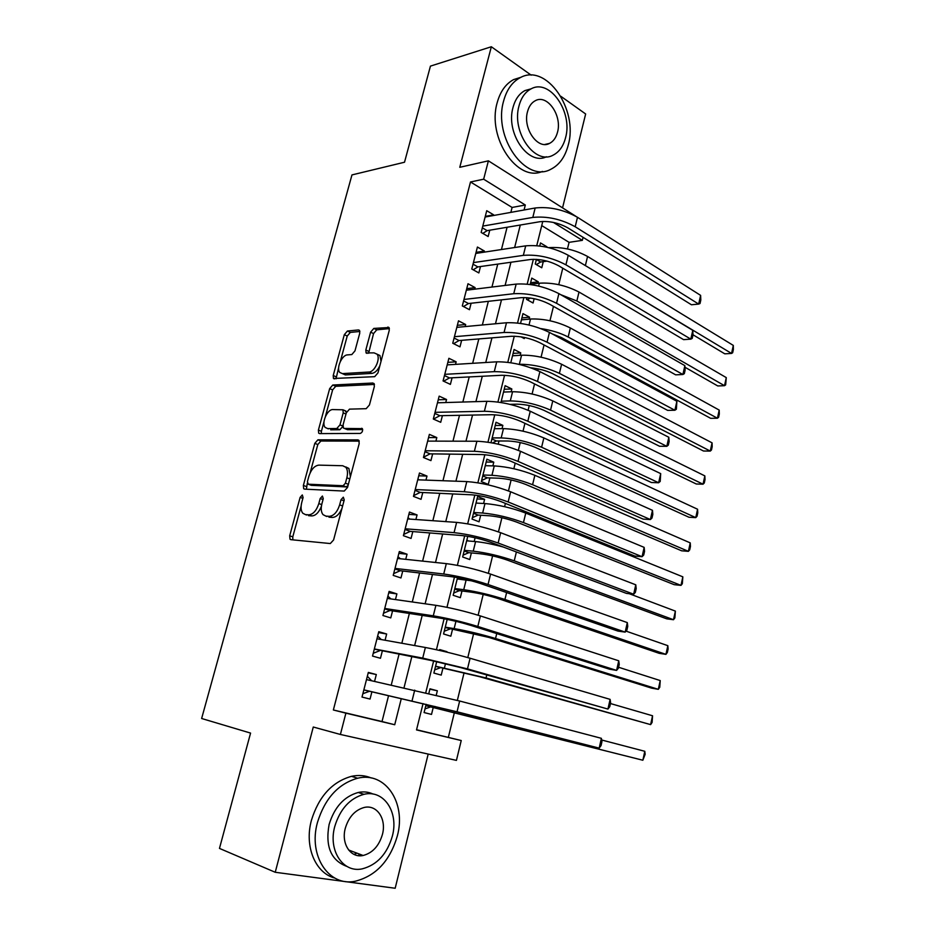 <?xml version="1.0" encoding="UTF-8"?>
<svg xmlns="http://www.w3.org/2000/svg" width="935" height="935" viewBox="0 0 935 935"><rect width="100%" height="100%" fill="white"/><g stroke="black" fill="none" stroke-linecap="round" stroke-linejoin="round"><path stroke-width="1.4" d="M302.297 494.942L300.123 497.385L289.686 535.813L290.025 539.25L290.808 539.659L330.3 543.551L333.585 539.974L344.232 499.898L343.32 497.186L341.018 499.711L339.65 504.865C337.266 512.111 333.783 515.933 329.214 516.342L325.848 516.097L323.019 514.636C321.114 512.158 320.74 508.535 321.909 503.766L323.265 498.706L322.411 496.041L320.179 498.53L318.823 503.579C316.474 510.685 313.096 514.437 308.69 514.834L305.453 514.601L302.788 513.233C300.93 510.826 300.579 507.249 301.748 502.516L303.092 497.549L302.297 494.942M358.011 855.619L360.033 854.321M359.741 333.211L359.519 330.371L358.467 329.938L347.411 331.025L344.314 334.683L333.222 375.531L333.456 378.476L374.666 376.676L377.95 372.925L389.252 330.382L389.007 327.519L373.825 328.419L370.611 332.17L365.819 350.017L366.064 352.927L374.035 352.857L376.969 354.131C380.896 358.362 374.69 372.153 368.916 372.036L342.42 373.614L339.779 372.457C335.981 368.437 341.906 354.903 347.481 354.891L351.817 354.564L354.973 350.882L359.741 333.211M510.849 212.385L512.1 207.441L470.504 181.974L483.652 179.193L488.397 160.832L576.03 216.406M416.566 729.732L461.235 740.532L456.432 760.389L340.398 734.466L313.272 727.021L275.241 872.273L219.468 848.407L250.568 733.087L201.633 718.501L351.969 174.915L404.516 162.234L430.439 66.116L491.342 46.75L459.786 167.295L488.397 160.832M340.398 734.466L345.892 713.16L394.722 724.742L401.29 698.62M470.504 181.974L333.363 709.981L345.892 713.16M317.9 439.812L314.803 443.354L303.372 485.44L303.676 488.713L304.518 489.134L344.244 491.074L347.539 487.439L359.192 443.576L358.876 440.362L357.86 439.882L317.9 439.812L320.904 441.016L317.807 444.546L310.128 472.876M323.966 421.825L321.406 431.292L318.403 430.077L329.669 388.621L332.767 385.021L372.971 383.023M346.476 429.317L343.379 427.973L343.087 424.852L346.324 412.791L349.526 409.133L366.158 408.688L369.442 404.972L374.339 386.541L374.058 383.514M344.349 428.44L362.359 428.627C362.99 430.86 362.289 432.461 360.267 433.431L319.583 433.606L318.671 433.174L318.403 430.077M562.554 207.862L585.649 113.976L560.848 96.293M531.197 75.162L491.342 46.75M275.241 872.273L395.178 888.25L428.183 754.077M546.835 247.226L545.689 246.98M536.421 259.346L535.276 263.997L541.762 267.772L543.27 261.648M537.917 283.363L538.291 281.821L530.624 282.767M526.931 297.657L526.499 299.364L533.067 303.01L534.13 298.697M529.081 319.151L529.561 317.199L521.905 317.923M520.947 336.822L524.278 338.575L524.558 337.488M520.164 355.288L520.748 352.904L513.105 353.418M511.153 391.777L511.842 388.972L504.222 389.276M502.048 428.639L502.855 425.39L495.246 425.472M498.215 444.172L499.009 440.981M492.862 465.875L493.774 462.171L486.188 462.03M493.774 462.171L486.89 459.202L481.35 481.548L488.28 484.423L489.893 477.925M483.582 503.486L484.61 499.325L477.037 498.951M484.61 499.325L477.645 496.508L472.046 519.077L479.059 521.8L480.683 515.232M467.769 536.316L462.65 556.991L469.744 559.539L471.38 552.912M474.197 541.47L475.109 537.789M457.531 577.631L453.159 595.291L460.336 597.675L461.983 590.978M464.73 579.852L464.894 579.174M447.187 619.391L443.564 633.988L450.822 636.197L452.493 629.43M446.883 652.139L439.508 650.363M436.715 661.618L433.875 673.071L441.215 675.105L442.909 668.268M374.573 681.346L376.314 674.544L368.332 672.417L362.009 697.066L370.05 699.064L371.873 691.9M385.068 640.241L386.658 634L378.78 631.686L372.527 656.078L380.463 658.275L382.275 651.181M395.447 599.569L396.896 593.889L389.112 591.387L382.929 615.522L390.772 617.906L392.56 610.882M405.72 559.329L407.041 554.198L399.339 551.521L393.214 575.387L400.963 577.959L402.74 571.016M415.888 519.509L417.068 514.928L409.46 512.064L403.394 535.685L411.061 538.443L412.814 531.559M425.951 480.111L426.991 476.055L419.464 473.017L413.469 496.392L421.042 499.325L422.784 492.523M435.909 441.133L436.809 437.58L429.375 434.378L423.45 457.507L430.93 460.616L432.648 453.884M445.75 402.553L446.533 399.514L439.181 396.136L433.314 419.032L440.712 422.304L442.407 415.643M455.509 364.369L456.151 361.822L448.893 358.292L443.073 380.954L450.389 384.39L452.072 377.798M465.151 326.584L465.677 324.527L458.501 320.822L452.75 343.25L459.973 346.862L461.645 340.328M474.7 289.184L475.109 287.606L468.003 283.737L462.311 305.944L469.464 309.707L471.111 303.244M484.155 252.158L484.435 251.048L477.423 247.039L471.778 269.011L478.849 272.938L480.485 266.533M333.363 709.981L382.018 721.539L388.551 695.71M391.262 684.993L399.011 654.36M401.828 643.257L409.366 613.453M412.277 601.965L419.605 572.98M422.608 561.117L429.738 532.938M432.835 520.702L439.766 493.318M442.945 480.73L449.688 454.118M452.961 441.168L459.494 415.315M462.86 402.038L469.218 376.922M472.654 363.306L478.825 338.938M482.355 324.983L488.339 301.327M491.95 287.068L497.759 264.102M501.452 249.528L507.086 227.263M493.516 215.518L493.68 214.863L486.738 210.702L481.163 232.453L488.14 236.532L489.765 230.197M448.356 737.283L454.41 712.47M457.344 700.408L464.099 672.721M467.792 657.574L473.694 633.369M478.124 615.218L483.196 594.438M488.35 573.319L492.593 555.893M495.258 544.988L495.48 544.088M498.449 531.886L501.908 517.733M504.608 506.665L505.403 503.392M508.453 490.91L511.118 479.971M513.853 468.727L515.22 463.141M518.341 450.366L520.234 442.571M523.016 431.175L524.932 423.321M528.111 410.266L529.268 405.556M532.085 393.997L534.539 383.923M537.789 370.599L538.209 368.904M541.061 357.193L544.053 344.945M549.955 320.752L553.462 306.376M558.756 284.661L562.765 268.205M567.463 248.944L569.076 242.34L541.727 225.592M426.138 704.324L424.093 712.563L431.514 714.422L433.221 707.514M436.271 695.137L437.346 690.778L429.971 688.814L428.849 693.361M446.988 651.707L439.707 649.568L439.497 650.421M502.855 425.39L496.041 422.258L490.98 442.699M511.842 388.972L505.11 385.688L500.938 402.506M520.748 352.904L514.086 349.48L510.791 362.745M529.561 317.199L522.969 313.611L520.55 323.405M538.291 281.821L531.77 278.104L530.192 284.497M546.94 246.805L540.488 242.936L539.729 245.987M583.078 237.35L582.353 240.353L553.45 222.436M569.076 242.34L582.353 240.353M524.067 209.989L525.318 205.01L483.652 179.193M404.013 687.786L411.797 656.791M414.626 645.559L422.199 615.405M425.121 603.788L432.484 574.476M435.5 562.484L442.652 533.99M445.761 521.613L452.727 493.925M455.918 481.198L462.685 454.293M465.969 441.203L472.537 415.07M475.915 401.641L482.285 376.267M485.744 362.5L491.939 337.862M495.48 323.767L501.487 299.866M505.11 285.444L510.931 262.256M514.636 247.53L520.292 225.031M423.052 703.599L416.519 729.919L461.235 740.532M542.767 221.431L536.748 245.671M533.371 259.287L527.2 284.135M523.869 297.54L517.546 323.019M514.273 336.203L507.787 362.324M504.561 375.286L497.923 402.05M494.755 414.778L487.953 442.208M484.844 454.702L477.867 482.799M474.828 495.059L467.675 523.845M464.695 535.86L457.379 565.348M454.457 577.105L446.965 607.306M444.102 618.795L436.423 649.731M433.641 660.963L425.776 692.636M382.018 721.539L394.722 724.742M512.1 207.441L525.318 205.01M437.346 690.778L429.89 689.177M376.314 674.544L368.226 672.826M386.658 634L378.546 632.586M396.896 593.889L388.761 592.778M407.041 554.198L398.859 553.368M417.068 514.928L408.864 514.379M426.991 476.055L418.763 475.786M436.809 437.58L428.557 437.592M446.533 399.514L438.246 399.783M456.151 361.822L447.842 362.359M465.677 324.527L457.344 325.31M475.109 287.606L466.752 288.635M484.435 251.048L476.067 252.333M493.68 214.863L485.277 216.382M306.657 515.021L305.453 514.601M321.383 506.349C318.87 512.52 315.668 515.711 311.776 515.921L308.527 515.676M326.934 516.482L325.848 516.097M341.988 508.336C339.393 514.25 336.168 517.289 332.311 517.441L328.945 517.195M301.117 506.127L292.784 536.842L292.854 539.857M359.25 441.121L320.904 441.016M307.323 483.22L306.388 489.227M307.416 481.618L308.234 484.201L343.122 485.733L345.412 483.196L346.85 477.797C347.972 473.18 347.621 469.662 345.81 467.255L342.724 465.735L318.823 465.127C314.452 465.712 311.121 469.475 308.83 476.418L307.416 481.618M310.806 485.16L308.234 484.201M348.065 485.44L346.207 486.901L311.273 485.335M350.403 476.64L348.872 468.447L345.786 466.927M325.403 416.519L332.626 389.895L329.669 388.621M374.456 384.437L335.723 386.307L332.626 389.895M347.376 429.679L362.698 429.562M332.802 409.577C327.168 409.296 321.184 423.31 325.181 427.424L327.659 428.592L336.799 428.51L339.978 424.887L343.215 412.861L342.935 409.787L332.802 409.577M328.395 428.884L327.659 428.592M342.888 426.465L339.814 429.738L330.663 429.819M346.406 412.522L344.875 410.605M321.406 431.292L321.289 433.595M342.385 373.614L345.377 374.935L342.42 373.614M379.937 365.468C377.787 370.237 375.11 372.878 371.896 373.392L345.377 374.935M381.024 361.331L379.937 355.522L377.179 354.236M389.404 328.606L376.758 329.833L373.544 333.573L368.624 353.278M338.622 367.759L336.016 378.815M359.905 331.469L350.321 332.404L347.224 336.051L340.328 361.471M425.799 705.68L642.848 760.237L425.811 705.621M430.661 706.918L425.004 708.87M644.799 751.296L645.162 754.288L642.848 760.237L644.799 751.296L601.661 739.994M363.844 689.925L449.98 710.168L599.183 748.129L457.04 711.792L363.867 689.855M601.38 738.323L601.93 741.654L601.065 745.557L599.183 748.129L601.38 738.323L459.658 701.016L366.497 679.593M369.36 691.327L362.874 693.723M367.35 676.25L371.557 680.692M317.433 822.543C308.024 855.852 328.968 887.023 355.323 881.214C376.069 875.861 390.07 860.749 397.352 835.878C406.374 802.849 385.465 771.188 357.614 778.236C338.236 783.752 324.842 798.525 317.433 822.543M371.16 777.943C365.047 775.372 358.502 774.835 351.49 776.331C332.147 781.8 318.788 796.468 311.402 820.357C304.237 846.432 315.294 873.045 334.753 878.047M346.897 866.418C331.048 860.562 325.123 846.584 329.108 824.495C334.438 807.115 344.138 796.445 358.222 792.483C363.563 791.372 368.519 791.898 373.1 794.072M334.753 826.54C327.998 850.616 343.098 873.197 362.254 868.849C377.062 864.945 387.102 854.029 392.361 836.1C398.918 812.164 383.829 789.339 363.914 794.329C349.807 798.315 340.083 809.055 334.753 826.54M382.427 834.452C386.669 819.013 376.945 804.334 364.194 807.466C355.031 810.026 348.732 816.968 345.296 828.281C340.971 843.791 350.707 858.365 363.131 855.49C372.586 852.965 379.014 845.953 382.427 834.452M353.991 854.391L356.948 853.152M503.614 101.015C492.862 137.433 526.043 183.424 550.82 169.27C559.34 164.992 565.149 156.928 568.235 145.065C578.59 109.804 546.32 62.657 520.094 77.734C512.181 81.999 506.688 89.76 503.614 101.015M521.181 77.208L513.631 79.592C505.718 83.834 500.237 91.56 497.163 102.768C486.819 137.784 517.663 182.734 542.44 171.409M546.449 156.753C528.462 166.079 505.449 133.121 513.023 107.431C515.232 99.262 519.217 93.64 524.979 90.566L531.209 88.813M519.019 105.842C511.305 132.069 535.112 165.472 553.099 155.152C559.177 152.066 563.326 146.269 565.558 137.749C573.05 112.13 549.733 78.131 530.986 88.918C525.225 91.992 521.239 97.637 519.019 105.842M557.505 132.232C562.356 115.648 547.267 93.816 535.288 100.711C531.536 102.686 528.941 106.345 527.515 111.674C522.572 128.504 537.859 150.091 549.535 143.394C553.415 141.407 556.068 137.69 557.505 132.232M435.535 666.41L479.363 676.648L650.62 724.625L486.036 677.957L435.581 666.199M440.338 667.765L434.682 669.857M652.548 715.766L652.116 722.393L650.62 724.625L652.548 715.766L610.473 703.541M445.165 627.537L488.853 637.425L651.578 688.125L658.31 689.329L495.538 638.512C481.233 634.234 467.43 630.926 454.141 628.601L445.247 627.186M449.922 629.01L444.254 631.23M660.227 680.563L659.771 687.248L658.31 689.329L660.227 680.563L618.596 667.263M457.671 577.655L459.552 579.244M454.702 589.062L459.401 590.651L470.901 592.112C479.737 593.421 488.853 595.583 498.238 598.599L659.198 653.331L665.942 654.36L504.947 599.475C490.781 594.917 477.049 591.656 463.737 589.681L454.831 588.559M459.401 590.651L453.72 593M471.298 580.764L457.203 578.964M667.835 645.676L668.116 648.972L667.356 652.431L665.942 654.36L667.835 645.676L626.029 631.125M466.892 539.857L468.295 540.968M464.146 550.972L468.797 552.667L480.321 553.754C489.169 554.841 498.238 556.968 507.53 560.17L666.749 618.841L673.492 619.718L514.25 560.825C500.237 555.998 486.562 552.772 473.239 551.159L464.298 550.329M468.797 552.667L463.106 555.145M503.205 546.998C492.453 544.123 483.243 542.323 475.599 541.599L466.658 540.827M675.374 611.104L674.871 617.93L673.492 619.718L675.374 611.104L629.278 593.725M374.292 649.159L430.731 660.379L460.417 667.532L607.937 709.069L467.488 668.887L422.725 658.1L374.351 648.948M610.111 699.368L610.625 702.816L609.76 706.685L607.937 709.069L610.111 699.368L470.083 658.24C454.375 653.775 439.473 650.199 425.378 647.487L376.957 638.78M379.75 650.702L373.24 653.273M377.682 635.987L381.27 639.563M384.636 608.837L390.024 610.497L441.191 618.304C450.565 619.893 460.417 622.254 470.726 625.363L609.421 669.168L616.597 670.395L477.82 626.462C462.252 621.752 447.409 618.21 433.279 615.826L384.729 608.463M618.748 660.8L619.239 664.376L618.386 668.198L616.597 670.395L618.748 660.8L480.391 615.931C464.859 611.139 450.027 607.61 435.909 605.331L387.312 598.412M390.024 610.497L383.514 613.231M387.896 596.133L390.877 598.914M394.874 568.924L400.192 570.724L451.547 576.696C460.932 578.005 470.726 580.331 480.929 583.662L617.988 631.102L625.176 632.118L488.047 584.504C472.642 579.478 457.869 575.972 443.728 574.008L395.002 568.41M627.303 622.605L627.759 626.31L626.906 630.096L625.176 632.118L627.303 622.605L490.583 574.09C475.225 568.971 460.476 565.488 446.322 563.63L397.562 558.464M400.192 570.724L393.67 573.622M398.006 556.699L400.355 558.756M404.995 529.444L410.255 531.361L461.785 535.533C471.182 536.573 480.929 538.864 491.015 542.405L626.473 593.398L633.661 594.216L498.145 543.013C482.927 537.66 468.225 534.201 454.059 532.646L405.171 528.778M635.777 584.807L636.197 588.629L635.356 592.381L633.661 594.216L635.777 584.807L500.657 532.705C485.475 527.282 470.796 523.834 456.631 522.385L407.695 518.937M410.255 531.361L403.721 534.423M408.022 517.663L409.729 519.077M476.149 502.527L476.943 503.135M473.484 513.257L478.089 515.068L489.648 515.793C498.507 516.646 507.53 518.75 516.728 522.127L674.228 584.679L680.984 585.38L523.46 522.583C509.587 517.476 495.982 514.297 482.647 513.034L473.683 512.485M478.089 515.068L472.397 517.674M682.842 576.837L682.328 583.732L680.984 585.38L682.842 576.837L525.75 513.081C511.912 507.904 498.32 504.736 484.984 503.556L476.008 503.077M415.023 490.372L420.212 492.406L471.906 494.825C481.315 495.597 491.015 497.864 500.996 501.604L634.877 556.08L642.076 556.699L508.149 501.966C493.084 496.31 478.463 492.897 464.274 491.74L415.222 489.554M644.157 547.372L644.554 551.311L643.724 555.028L642.076 556.699L644.157 547.372L510.627 491.775C495.608 486.036 481.011 482.647 466.81 481.583L417.723 479.819M420.212 492.406L413.667 495.62M417.922 479.036L418.985 479.865M482.74 475.927L487.287 477.832L498.881 478.206C507.752 478.837 516.728 480.917 525.832 484.47L681.638 550.808L688.405 551.346L532.588 484.716C518.855 479.351 505.309 476.207 491.95 475.284L482.974 475.015M487.287 477.832L481.595 480.567M690.24 542.884L690.451 546.472L689.714 549.85L688.405 551.346L690.24 542.884L534.855 475.307C521.157 469.873 507.623 466.74 494.264 465.91L485.277 465.7M424.934 451.699L430.077 453.849L481.922 454.55C491.342 455.065 500.996 457.297 510.861 461.235L643.187 519.124L650.398 519.544L518.037 461.376C503.135 455.403 488.596 452.037 474.384 451.278L425.18 450.752M652.466 510.311L652.829 514.355L651.999 518.037L650.398 519.544L652.466 510.311L520.491 451.289C505.636 445.247 491.109 441.893 476.897 441.238L427.646 441.11M430.077 453.849L423.52 457.215M491.903 438.959L496.403 440.969L508.021 441.004C516.891 441.402 525.844 443.459 534.855 447.187L688.99 517.254L695.757 517.628L541.61 447.234C528.018 441.6 514.542 438.503 501.172 437.919L492.161 437.919M496.403 440.969L492.429 442.968M697.58 509.236L697.767 512.929L697.031 516.26L695.757 517.628L697.58 509.236L543.854 437.919C530.297 432.227 516.833 429.13 503.462 428.627L494.451 428.697M434.752 413.422L439.836 415.689L491.833 414.708C501.265 414.965 510.872 417.174 520.631 421.311L651.426 482.518L658.637 482.752L527.819 421.217C513.081 414.953 498.612 411.634 484.388 411.26L435.032 412.335M660.694 473.613L660.203 481.42L658.637 482.752L660.694 473.613L530.25 411.236C515.559 404.902 501.09 401.594 486.866 401.314L437.475 402.798M439.836 415.689L433.466 419.102M509.984 404.352L517.067 404.165C525.949 404.341 534.855 406.386 543.773 410.266L696.271 483.991L703.038 484.201L550.551 410.126C537.099 404.236 523.682 401.173 510.3 400.916L501.265 401.185M704.85 475.892L705.013 479.667L704.289 482.974L703.038 484.201L704.85 475.892L552.772 400.905C539.355 394.956 525.949 391.905 512.567 391.73L503.533 392.069M444.464 375.543L449.49 377.927L501.627 375.286C511.083 375.297 520.631 377.471 530.297 381.807L659.584 446.275L666.807 446.322L537.496 381.492C522.922 374.935 508.511 371.651 494.276 371.651L444.779 374.327M668.829 437.276L669.133 441.542L668.315 445.142L666.807 446.322L668.829 437.276L539.904 371.616C525.365 364.989 510.977 361.728 496.73 361.822L447.199 364.884M449.49 377.927L443.611 381.2M530.823 367.794C538.876 368.635 546.145 370.611 552.608 373.719L703.494 451.021L710.273 451.079L712.061 442.839L561.608 364.253C548.319 358.058 534.972 355.043 521.578 355.195L512.52 355.791M712.061 442.839L712.189 446.708L711.477 449.992L710.273 451.079L559.399 373.381C546.087 367.256 532.728 364.218 519.334 364.288L518.855 364.323M454.083 338.049L459.05 340.539L511.328 336.284C520.783 336.062 530.297 338.201 539.846 342.724L667.66 410.383L674.883 410.243L547.068 342.187C532.658 335.349 518.317 332.112 504.058 332.486L454.422 336.693M676.893 401.279L676.367 409.226L674.883 410.243L676.893 401.279L549.453 332.416C535.065 325.509 520.748 322.294 506.49 322.75L456.818 327.355M459.05 340.539L453.615 343.683M552.164 333.889L561.362 337.535L710.658 418.331L717.426 418.237L719.202 410.079L570.35 327.963C557.19 321.535 543.901 318.555 530.496 319.01L521.426 319.863M719.202 410.079L719.319 414.03L718.606 417.291L717.426 418.237L568.164 337.009C560.462 332.989 551.346 330.172 540.792 328.571M463.596 300.93L468.505 303.536L520.924 297.692C530.39 297.236 539.857 299.352 549.312 304.05L675.654 374.841L682.889 374.514L556.547 303.291C542.277 296.185 528.018 292.982 513.747 293.719L463.982 299.457M684.876 365.643L685.121 370.12L684.326 373.661L682.889 374.514L684.876 365.643L558.896 293.637C544.673 286.449 530.425 283.27 516.155 284.088L466.355 290.201M468.505 303.536L463.468 306.551M530.367 298.031L527.305 299.808M684.969 367.245L717.753 385.945L724.52 385.699L726.285 377.611L578.999 292.036C565.979 285.374 552.749 282.417 539.331 283.188L530.239 284.287M726.285 377.611L725.665 384.869L724.52 385.699L576.848 300.988L560.649 294.642M473.017 264.196L477.878 266.907L530.425 259.509C539.892 258.808 549.312 260.9 558.663 265.785L683.578 339.639L690.825 339.136L565.92 264.815C551.802 257.429 537.602 254.285 523.331 255.372L473.426 262.595M692.788 330.347L692.999 334.929L692.216 338.423L690.825 339.136L692.788 330.347L568.246 255.267C554.174 247.81 539.986 244.666 525.704 245.847L475.775 253.432M477.878 266.907L473.203 269.794M536.386 259.509L540.64 262.01L547.033 261.122M540.64 262.01L536.304 264.593M692.987 334.777L724.777 353.827L731.556 353.442L581.196 263.074M733.309 345.412L733.367 349.538L732.666 352.74L731.556 353.442L733.309 345.412L587.566 256.459C574.99 249.692 562.017 246.758 548.635 247.646M482.343 227.824L487.147 230.641L539.822 221.724C549.301 220.8 558.674 222.869 567.931 227.918L691.433 304.763L698.667 304.085L575.189 226.749C561.222 219.094 547.104 215.985 532.81 217.423L482.787 226.095M700.619 295.378L700.806 300.065L700.023 303.536L698.667 304.085L700.619 295.378L577.491 217.294C563.571 209.58 549.453 206.471 535.159 207.991L485.113 217.025M487.147 230.641L482.799 233.411M302.87 498.378L300.123 497.385M343.986 500.809L341.018 499.711M323.031 499.57L320.179 498.53M311.776 515.921L308.69 514.834M321.698 504.608L318.823 503.579M332.311 517.441L329.214 516.342M342.619 505.94L339.65 504.865M292.784 536.842L289.686 535.813M358.771 440.245L357.86 439.882M306.423 486.562L303.372 485.44M317.807 444.546L314.803 443.354M346.207 486.901L343.122 485.733M348.369 484.318L345.412 483.196M349.795 478.93L346.85 477.797M335.723 386.307L332.767 385.021M362.301 428.557L361.635 428.288M339.814 429.738L336.799 428.51M342.888 426.091L339.978 424.887M345.997 414.03L343.215 412.861M371.896 373.392L368.916 372.036M368.776 351.396L365.819 350.017M373.544 333.573L370.611 332.17M376.758 329.833L373.825 328.419M389.089 327.636L387.861 327.04M336.168 376.84L333.222 375.531M347.224 336.051L344.314 334.683M350.321 332.404L347.411 331.025M359.578 330.464L358.467 329.938M434.646 707.655L434.939 706.439M476.441 717.811L476.64 716.981M412.043 700.853L414.719 690.124M457.04 711.792L459.658 701.016M444.441 667.917L445.492 663.651M486.036 677.957L486.738 675.058M454.141 628.601L455.929 621.331M495.538 638.512L496.73 633.579M463.737 589.681L466.121 580.016M504.947 599.475L506.606 592.545M473.239 551.159L475.599 541.599M514.25 560.825L516.389 551.954M422.725 658.1L425.378 647.487M467.488 668.887L470.083 658.24M433.279 615.826L435.909 605.331M477.82 626.462L480.391 615.931M443.728 574.008L446.322 563.63M488.047 584.504L490.583 574.09M454.059 532.646L456.631 522.385M498.145 543.013L500.657 532.705M482.647 513.034L484.984 503.556M523.46 522.583L525.75 513.081M464.274 491.74L466.81 481.583M508.149 501.966L510.627 491.775M491.95 475.284L494.264 465.91M532.588 484.716L534.855 475.307M474.384 451.278L476.897 441.238M518.037 461.376L520.491 451.289M501.172 437.919L503.462 428.627M541.61 447.234L543.854 437.919M484.388 411.26L486.866 401.314M527.819 421.217L530.25 411.236M510.3 400.916L512.567 391.73M550.551 410.126L552.772 400.905M494.276 371.651L496.73 361.822M537.496 381.492L539.904 371.616M519.334 364.288L521.578 355.195M559.399 373.381L561.608 364.253M504.058 332.486L506.49 322.75M547.068 342.187L549.453 332.416M529.011 325.041L530.496 319.01M568.164 337.009L570.35 327.963M513.747 293.719L516.155 284.088M556.547 303.291L558.896 293.637M538.618 286.075L539.331 283.188M576.848 300.988L578.999 292.036M523.331 255.372L525.704 245.847M565.92 264.815L568.246 255.267M585.439 265.318L587.566 256.459M532.81 217.423L535.159 207.991M575.189 226.749L577.491 217.294M291.451 539.717L290.025 539.25M304.868 489.145L303.676 488.713M348.872 468.447L345.81 467.255M345.938 411.061L342.935 409.787M319.735 433.606L318.671 433.174M379.937 355.522L376.969 354.131M367.069 353.395L366.064 352.927M334.426 378.897L333.456 378.476M348.638 850.008L363.131 855.49M358.222 792.483L363.914 794.329M357.614 778.236L351.49 776.331M544.895 144.446L549.535 143.394M524.979 90.566L530.986 88.918M520.094 77.734L513.631 79.592"/></g></svg>
